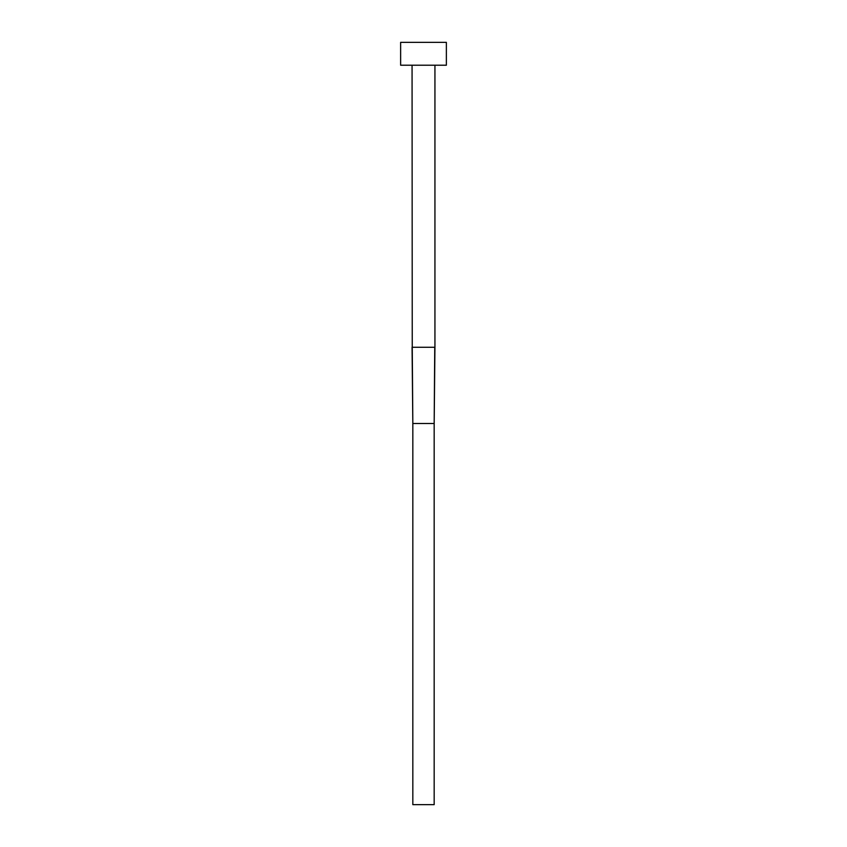 <?xml version="1.0" encoding="UTF-8"?>
<svg xmlns="http://www.w3.org/2000/svg" width="847" height="847" viewBox="0 0 847 847"><rect width="100%" height="100%" fill="white"/><g stroke="black" fill="none" stroke-linecap="round" stroke-linejoin="round"><path stroke-width="1.27" d="M434.755 347.27L434.172 423.5L412.828 423.5L412.245 347.27L434.935 347.27L434.935 65.219M412.245 347.27L412.066 65.219M446.369 65.219L400.631 65.219L400.631 42.35L446.369 42.35L446.369 65.219M434.935 347.27L434.172 423.5L434.172 804.65L412.828 804.65L412.828 423.5L412.066 347.27"/></g></svg>
